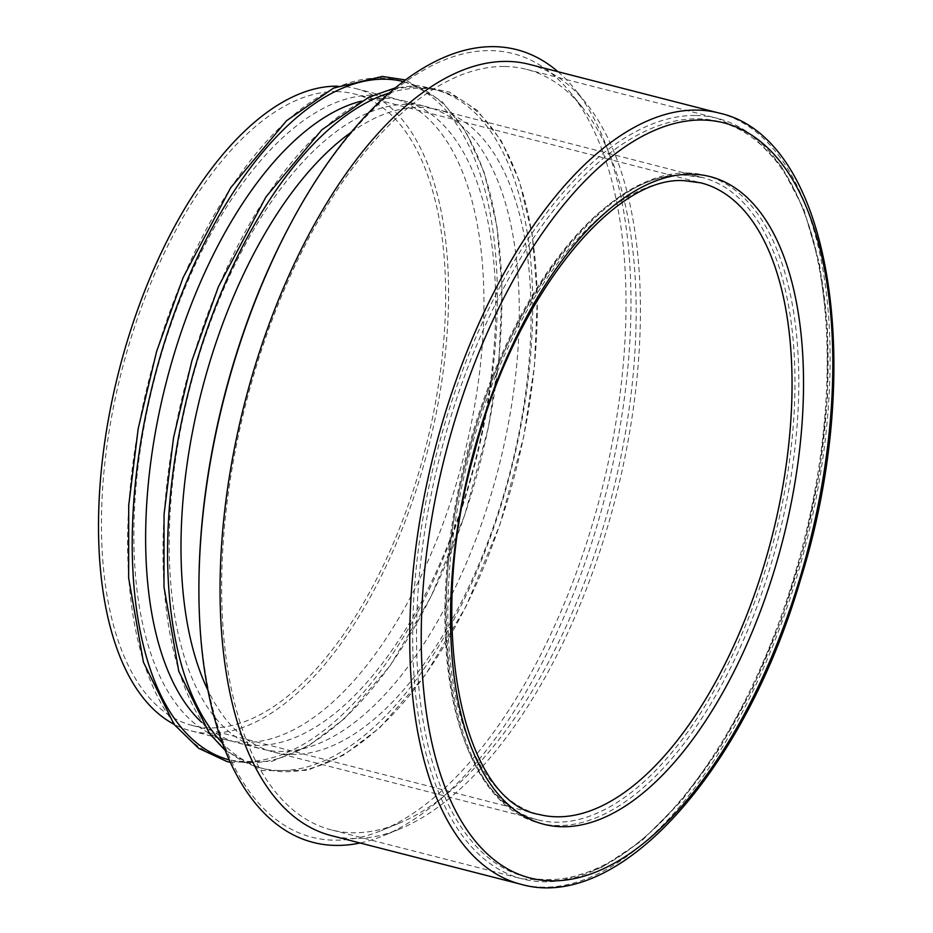 <?xml version="1.0" encoding="UTF-8"?>
<svg xmlns="http://www.w3.org/2000/svg" width="933" height="933" viewBox="0 0 933 933"><rect width="100%" height="100%" fill="white"/><g stroke="black" fill="none" stroke-linecap="round" stroke-linejoin="round"><path stroke-width="0.7" stroke-dasharray="4.67 3.5" d="M336.545 91.597A326.002 156.744 -75.6 0 1 354.587 93.988A326.002 156.744 -75.6 0 1 425.366 448.715A326.002 156.744 -75.6 0 1 192.513 725.524A326.002 156.744 -75.6 0 1 117.301 389.084A326.002 156.744 -75.6 0 1 336.545 91.597M337.688 86.186A331.553 159.415 -75.6 0 1 355.963 88.612A331.553 159.415 -75.6 0 1 427.955 449.379A331.553 159.415 -75.6 0 1 191.137 730.901A331.553 159.415 -75.6 0 1 173.946 724.23M372.967 95.259A331.553 159.415 -75.6 0 1 391.312 97.685A331.553 159.415 -75.6 0 1 463.304 458.453A331.553 159.415 -75.6 0 1 226.474 739.974A331.553 159.415 -75.6 0 1 149.98 397.808A331.553 159.415 -75.6 0 1 372.967 95.259M360.943 101.23A331.553 159.415 -75.6 0 1 384.746 98.28A331.553 159.415 -75.6 0 1 403.091 100.706A331.553 159.415 -75.6 0 1 475.084 461.473A331.553 159.415 -75.6 0 1 238.265 742.995A331.553 159.415 -75.6 0 1 201.575 722.247M408.304 104.321A331.553 159.415 -75.6 0 1 426.649 106.747A331.553 159.415 -75.6 0 1 498.642 467.526A331.553 159.415 -75.6 0 1 261.823 749.036A331.553 159.415 -75.6 0 1 185.329 406.87A331.553 159.415 -75.6 0 1 408.304 104.321M351.123 132.311A331.553 159.415 -75.6 0 1 420.095 107.353A331.553 159.415 -75.6 0 1 438.44 109.779A331.553 159.415 -75.6 0 1 510.433 470.547A331.553 159.415 -75.6 0 1 273.602 752.068A331.553 159.415 -75.6 0 1 207.942 690.268M504.776 66.488A392.595 188.758 -75.6 0 1 526.504 69.357A392.595 188.758 -75.6 0 1 582.472 107.493A392.595 188.758 -75.6 0 1 611.745 496.543A392.595 188.758 -75.6 0 1 398.753 823.419A392.595 188.758 -75.6 0 1 331.332 829.892A392.595 188.758 -75.6 0 1 240.749 424.737A392.595 188.758 -75.6 0 1 504.776 66.488M290.233 224.491A404.514 194.496 -75.6 0 1 490.63 50.627A404.514 194.496 -75.6 0 1 570.681 92.88A404.514 194.496 -75.6 0 1 600.852 493.744A404.514 194.496 -75.6 0 1 381.375 830.545A404.514 194.496 -75.6 0 1 198.962 580.151M557.981 71.713A409.237 196.77 -75.6 0 1 574.996 89.405A409.237 196.77 -75.6 0 1 605.517 494.945A409.237 196.77 -75.6 0 1 383.486 835.688A409.237 196.77 -75.6 0 1 360.045 842.989M529.209 64.33A398.134 191.428 -75.6 0 1 585.982 103.003A398.134 191.428 -75.6 0 1 615.663 497.546A398.134 191.428 -75.6 0 1 399.651 829.052A398.134 191.428 -75.6 0 1 331.285 835.606M718.9 113.01A398.134 191.428 -75.6 0 1 805.354 546.225A398.134 191.428 -75.6 0 1 520.964 884.286M192.513 725.524L538.901 814.416A326.002 156.744 -75.6 0 1 463.689 477.976A326.002 156.744 -75.6 0 1 682.933 180.489A326.002 156.744 -75.6 0 1 700.975 182.88L354.587 93.988M380.151 78.01A350.167 168.36 -75.6 0 1 427.629 592.77A350.167 168.36 -75.6 0 1 129.675 588.466A350.167 168.36 -75.6 0 1 380.151 78.01M403.324 81.556A350.167 168.36 -75.6 0 1 480.157 462.78A350.167 168.36 -75.6 0 1 229.25 759.894M415.5 87.084A350.167 168.36 -75.6 0 1 462.978 601.832A350.167 168.36 -75.6 0 1 165.024 597.54A350.167 168.36 -75.6 0 1 415.5 87.084M389.259 92.997A350.167 168.36 -75.6 0 1 420.095 88.262A350.167 168.36 -75.6 0 1 507.319 501.184A350.167 168.36 -75.6 0 1 222.427 743.088M684.006 175.077A331.553 159.415 -75.6 0 1 702.351 177.503A331.553 159.415 -75.6 0 1 774.343 538.271A331.553 159.415 -75.6 0 1 537.525 819.792A331.553 159.415 -75.6 0 1 461.03 477.626A331.553 159.415 -75.6 0 1 684.006 175.077M686.898 172.978A334.329 160.744 -75.6 0 1 732.23 664.448A334.329 160.744 -75.6 0 1 447.747 660.342A334.329 160.744 -75.6 0 1 686.898 172.978M697.616 118.818A389.819 187.428 -75.6 0 1 750.47 691.854A389.819 187.428 -75.6 0 1 418.789 687.073A389.819 187.428 -75.6 0 1 697.616 118.818M695.796 115.505A392.595 188.758 -75.6 0 1 717.524 118.374A392.595 188.758 -75.6 0 1 802.777 545.572A392.595 188.758 -75.6 0 1 522.352 878.909A392.595 188.758 -75.6 0 1 431.769 473.754A392.595 188.758 -75.6 0 1 695.796 115.505M191.137 730.901L226.474 739.974M355.963 88.612L391.312 97.685M230.358 762.354L272.074 761.293L308.322 746.027L344.662 718.457L390.181 665.661L430.836 597.073L464.611 515.459L488.402 427.477L499.12 356.721L502.012 288.694L496.939 226.299L484.099 172.138L465.824 131.565L441.962 101.347L405.482 79.935M238.265 742.995L261.823 749.036M403.091 100.706L426.649 106.747M225.273 750.494L262.313 770.611L307.412 770.355L343.671 755.1L380.011 727.53L425.53 674.734L466.185 606.147L499.948 524.521L523.74 436.539L534.469 365.794L537.361 297.767L532.288 235.361L519.436 181.212L501.173 140.626L477.311 110.421L449.298 92.029L417.716 85.498L395.324 87.877M273.602 752.068L537.525 819.792C454.756 804.328 419.523 625.903 468.844 452.05C508.893 295.784 608.176 170.307 684.495 175.147L702.351 177.503L438.44 109.779M526.504 69.357L717.524 118.374L751.94 135.098L781.049 165.829L803.814 209.249L819.466 263.677L827.466 327.086L827.524 397.073L819.652 470.967L804.164 545.933L781.644 619.092L752.966 687.633L719.203 748.942L681.661 800.654L641.741 840.831L600.875 867.923L560.558 880.834L522.352 878.909L331.332 829.892M582.472 107.493L570.681 92.88M398.753 823.419L381.375 830.545M585.982 103.003L574.996 89.405M399.651 829.052L383.486 835.688"/><path stroke-width="1.4" d="M173.946 724.23A331.553 159.415 -75.6 0 1 119.121 370.203A331.553 159.415 -75.6 0 1 337.618 86.186A331.553 159.415 -75.6 0 1 337.688 86.186M201.575 722.247A331.553 159.415 -75.6 0 1 166.261 382.227A331.553 159.415 -75.6 0 1 360.943 101.23M207.942 690.268A331.553 159.415 -75.6 0 1 201.61 391.289A331.553 159.415 -75.6 0 1 351.123 132.311M360.045 842.989A409.237 196.77 -75.6 0 1 198.939 582.367L198.962 580.151A404.514 194.496 -75.6 0 1 290.233 224.491L291.271 222.544A409.237 196.77 -75.6 0 1 494.012 46.65A409.237 196.77 -75.6 0 1 557.981 71.713M198.939 582.367A409.237 196.77 -75.6 0 1 291.271 222.544M520.964 884.286L331.285 835.606A398.134 191.428 -75.6 0 1 239.419 424.725A398.134 191.428 -75.6 0 1 507.179 61.415A398.134 191.428 -75.6 0 1 529.209 64.33L718.9 113.01C831.606 137.163 866.99 367.975 800.304 580.384C744.557 770.611 619.524 912.614 520.964 884.286A398.134 191.428 -75.6 0 1 429.11 473.404A398.134 191.428 -75.6 0 1 696.869 110.094A398.134 191.428 -75.6 0 1 718.9 113.01M702.327 120.03A389.819 187.428 -75.6 0 1 755.182 693.067A389.819 187.428 -75.6 0 1 423.5 688.286A389.819 187.428 -75.6 0 1 702.327 120.03M691.61 174.179A334.329 160.744 -75.6 0 1 736.942 665.649A334.329 160.744 -75.6 0 1 452.47 661.555A334.329 160.744 -75.6 0 1 691.61 174.179M700.975 182.88A326.002 156.744 -75.6 0 1 771.766 537.606A326.002 156.744 -75.6 0 1 538.901 814.416C461.718 801.727 424.853 625.67 474.209 453.496C513.477 298.665 612.993 175.147 684.425 180.687L700.975 182.88M229.25 759.894A350.167 168.36 -75.6 0 1 149.443 397.901A350.167 168.36 -75.6 0 1 384.746 79.188A350.167 168.36 -75.6 0 1 403.324 81.556M222.427 743.088A350.167 168.36 -75.6 0 1 189.352 388.151A350.167 168.36 -75.6 0 1 389.259 92.997M405.482 79.935L382.367 76.424L333.548 88.075L286.466 120.777L230.661 187.766L183.113 277.579L156.651 351.333L138.201 428.585L128.707 505.406L128.637 577.889L143.437 662.22L174.098 724.416L198.577 748.254L226.976 761.55L230.358 762.354M395.324 87.877L368.885 97.149L321.815 129.839L266.01 196.84L218.45 286.653L192 360.406L173.55 437.659L164.045 514.48L163.986 586.962L178.774 671.282L209.447 733.49L225.273 750.494"/></g></svg>
